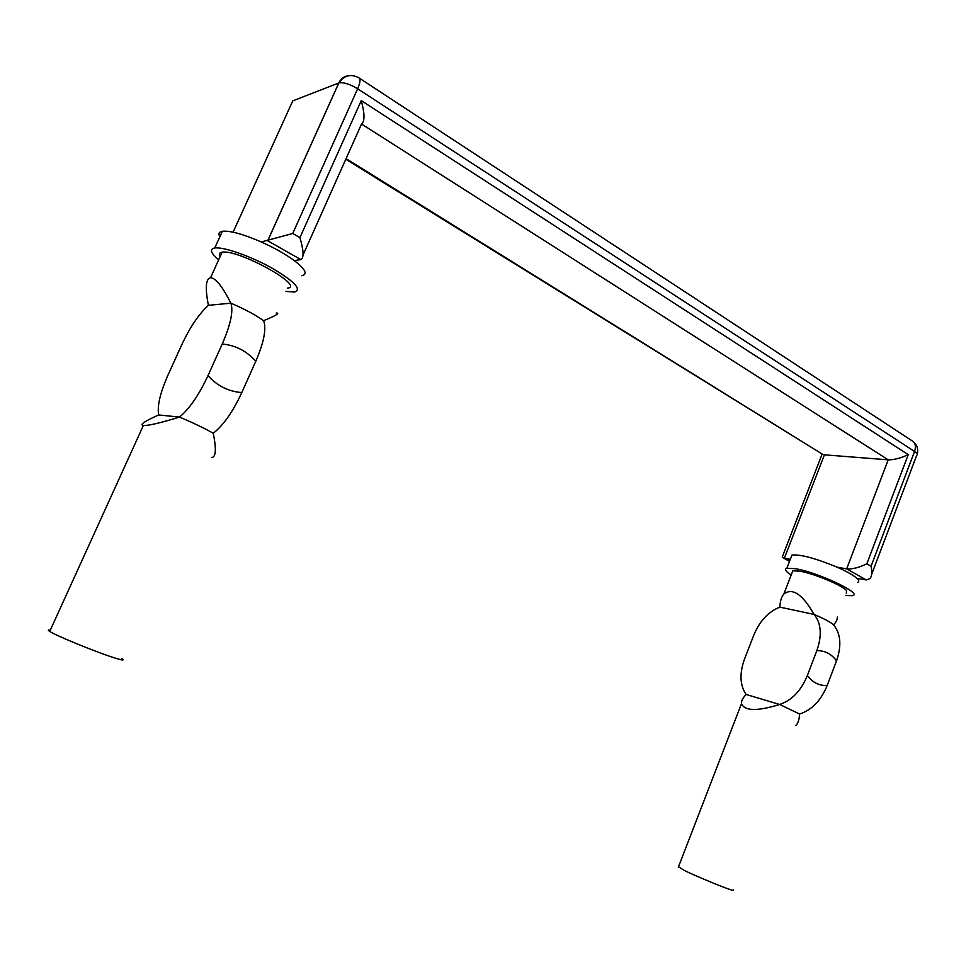 <?xml version="1.0" encoding="UTF-8"?>
<svg xmlns="http://www.w3.org/2000/svg" width="966" height="966" viewBox="0 0 966 966"><rect width="100%" height="100%" fill="white"/><g stroke="black" fill="none" stroke-linecap="round" stroke-linejoin="round"><path stroke-width="1.45" d="M208.415 305.316C205.021 288.025 205.734 278.812 210.564 277.677C215.708 278.051 222.494 286.564 230.898 303.191C233.506 311.112 230.608 324.721 222.228 344.017L207.98 375.641C198.924 395.07 189.421 408.884 179.483 417.07C160.742 422.866 148.692 425.68 143.342 425.535C139.309 424.811 144.429 421.285 158.69 414.957C157.047 406.07 160.211 392.619 168.205 374.603L181.596 345.14C189.891 327.305 198.839 314.035 208.415 305.316L230.898 303.191C244.277 308.903 255.193 314.723 263.633 320.664C276.155 315.532 280.345 312.996 276.191 313.032M211.651 457.534C215.961 457.244 216.493 449.154 213.257 433.251C204.297 428.167 193.043 422.782 179.483 417.07L158.69 414.957M816.825 650.673L807.335 675.584C801.068 690.762 791.842 700.386 779.659 704.468C757.416 711.374 744.701 711.121 741.49 703.695C741.188 701.05 742.733 697.983 746.138 694.482C739.847 685.22 739.34 673.35 744.593 658.872L753.722 635.314C759.578 621.114 768.296 611.72 779.864 607.131C780.105 601.25 781.434 596.891 783.837 594.054C792.386 587.4 802.48 594.187 814.109 614.436C821.245 623.275 822.151 635.35 816.825 650.673C824.831 650.492 831.4 653.885 836.532 660.841C841.772 645.686 840.77 633.672 833.537 624.809C836.375 621.802 837.619 619.206 837.232 617.033M795.948 725.599C798.097 723.148 799.305 719.284 799.594 714.019C811.778 710.07 820.979 700.567 827.174 685.522C819.253 685.872 812.635 682.564 807.335 675.584M799.594 714.019L779.659 704.468L746.138 694.482M779.864 607.131L814.109 614.436C824.095 618.675 830.579 622.128 833.537 624.809M733.448 889.94L732.542 890.302C726.71 888.865 697.126 876.705 684.302 870.451L678.506 866.756M792.06 572.753L792.82 570.797L799.715 571.16C813.65 573.418 842.34 585.336 846.542 590.6L846.313 593.172M220.2 256.461C218.799 254.155 219.354 252.754 221.854 252.259L222.132 252.211C238.252 248.902 306.355 286.817 287.313 288.122M121.837 658.631C125.145 660.78 122.187 660.37 112.95 657.387C94.777 651.543 56.125 635.688 49.725 631.438L49.508 631.305C47.684 630.134 47.938 629.772 50.268 630.243M213.257 433.251C223.375 425.354 232.891 411.794 241.802 392.558C228.616 391.592 217.338 385.953 207.98 375.641M222.228 344.017C235.607 345.285 246.777 351.056 255.761 361.308L241.802 392.558M255.761 361.308C263.947 342.254 266.58 328.706 263.633 320.664M836.532 660.841L827.174 685.522M303.046 254.976L361.562 123.938C364.894 121.318 364.786 113.541 361.248 100.609L299.919 237.624C303.686 250.339 304.048 257.656 300.994 259.576L294.268 260.591C305.401 269.2 307.937 274.259 301.887 275.757M822.368 454.165L346.057 158.653M866.828 563.806L908.233 454.66C900.71 458.162 894.045 459.888 888.225 459.84L846.675 568.853L866.297 579.974L870.052 578.574C871.924 575.977 872.262 571.86 871.054 566.233L866.828 563.806C859.112 567.622 852.398 569.312 846.675 568.853L837.329 567.259C846.844 571.498 853.364 575.181 856.89 578.308C859.197 580.469 859.366 581.87 857.422 582.498M783.064 554.846L782.255 556.935L784.356 558.227L824.421 454.829L888.225 459.84L361.525 124.022M299.919 237.624L292.734 233.494L261.291 241.971C274.465 247.912 285.453 254.118 294.268 260.591M359.449 78.21L912.182 440.894C915.43 442.814 916.215 446.34 914.536 451.472C917.169 453.259 917.893 454.527 916.722 455.288L871.622 574.42M349.04 75.626C344.379 76.06 340.962 78.512 338.788 82.979L338.849 82.955C343.401 82.05 349.656 83.994 357.637 88.8C360.33 82.436 360.704 78.753 358.76 77.763C350.755 73.609 344.113 75.336 338.849 82.955L267.739 240.763M291.744 103.145L292.758 100.899L338.788 82.979L267.679 240.776L300.897 259.6M866.297 579.974L856.89 578.308M790.345 559.254L784.356 558.227L789.608 561.137M790.973 557.624L791.951 555.076C800.5 554.23 815.618 558.288 837.329 567.259M845.431 595.491L852.423 595.672C863.604 593.933 817.864 572.246 795.211 568.672L786.867 568.237C784.163 569.119 785.6 571.389 791.19 575.036M219.85 236.791C218.111 233.748 218.944 231.912 222.361 231.285C230.089 230.512 243.058 234.062 261.291 241.971M285.839 291.418L294.63 292.034C302.02 289.353 294.364 281.323 271.675 267.932C250.327 256.002 223.363 246.62 214.742 248.008L214.295 248.081C209.417 249.361 210.878 253.261 218.69 259.794M292.734 233.494L357.637 88.8L914.536 451.472L871.054 566.233M233.096 232.178L292.758 100.899M908.233 454.66L361.248 100.609M741.49 703.695L678.301 867.299M792.82 570.797L783.837 594.054M222.132 252.211L210.564 277.677M143.342 425.535L49.725 631.438M822.984 454.539L345.804 159.245M782.255 556.935L822.151 454.032M917.193 454.02C918.437 449.214 917.229 445.169 913.595 441.873M789.524 561.367L783.438 557.998M791.951 555.076L786.867 568.237M222.361 231.285L214.742 248.008"/></g></svg>
